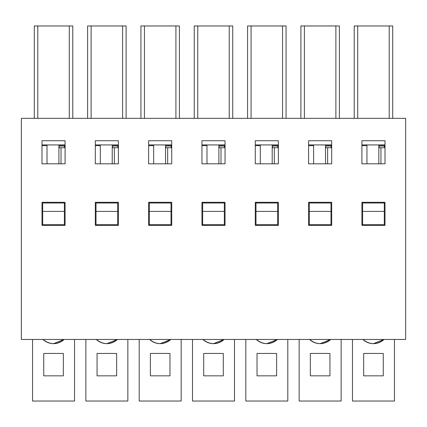 <?xml version="1.0" encoding="UTF-8"?>
<svg xmlns="http://www.w3.org/2000/svg" width="427" height="427" viewBox="0 0 427 427"><rect width="100%" height="100%" fill="white"/><g stroke="black" fill="none" stroke-linecap="round" stroke-linejoin="round"><path stroke-width="0.64" d="M373.476 343.655L384.028 339.454C376.982 344.989 369.942 344.989 362.897 339.454A15.393 15.393 0 0 0 384.028 339.454M394.452 339.454L394.452 401.033L352.467 401.033L352.467 339.454M362.614 211.402L362.614 203.006L384.305 203.006L384.305 211.402L362.614 211.402L362.614 224.698L384.305 224.698L384.305 211.402M363.665 353.449L363.665 375.84L383.259 375.84L383.259 353.449L363.665 353.449M320.159 343.655L330.706 339.454C323.661 344.989 316.62 344.989 309.575 339.454A15.393 15.393 0 0 0 330.706 339.454M341.136 339.454L341.136 401.033L299.151 401.033L299.151 339.454M309.297 211.402L309.297 203.006L330.989 203.006L330.989 211.402L309.297 211.402L309.297 224.698L330.989 224.698L330.989 211.402M310.344 353.449L310.344 375.84L329.938 375.84L329.938 353.449L310.344 353.449M266.838 343.655L277.385 339.454C270.344 344.989 263.299 344.989 256.253 339.454A15.393 15.393 0 0 0 277.385 339.454M287.814 339.454L287.814 401.033L245.829 401.033L245.829 339.454M255.976 211.402L255.976 203.006L277.667 203.006L277.667 211.402L255.976 211.402L255.976 224.698L277.667 224.698L277.667 211.402M257.022 353.449L257.022 375.84L276.616 375.84L276.616 353.449L257.022 353.449M213.516 343.655L224.063 339.454C217.023 344.989 209.977 344.989 202.932 339.454A15.393 15.393 0 0 0 224.068 339.454M234.492 339.454L234.492 401.033L192.508 401.033L192.508 339.454M202.654 211.402L202.654 203.006L224.346 203.006L224.346 211.402L202.654 211.402L202.654 224.698L224.346 224.698L224.346 211.402M203.706 353.449L203.706 375.84L223.294 375.84L223.294 353.449L203.706 353.449M160.194 343.655L170.741 339.454C163.701 344.989 156.656 344.989 149.615 339.454A15.393 15.393 0 0 0 170.747 339.454M181.171 339.454L181.171 401.033L139.186 401.033L139.186 339.454M149.333 211.402L149.333 203.006L171.024 203.006L171.024 211.402L149.333 211.402L149.333 224.698L171.024 224.698L171.024 211.402M150.384 353.449L150.384 375.84L169.978 375.84L169.978 353.449L150.384 353.449M106.873 343.655L117.425 339.454C110.379 344.989 103.339 344.989 96.294 339.454A15.393 15.393 0 0 0 117.425 339.454M127.849 339.454L127.849 401.033L85.864 401.033L85.864 339.454M96.011 211.402L96.011 203.006L117.703 203.006L117.703 211.402L96.011 211.402L96.011 224.698L117.703 224.698L117.703 211.402M97.062 353.449L97.062 375.84L116.656 375.84L116.656 353.449L97.062 353.449M53.556 343.655L64.103 339.454C57.058 344.989 50.018 344.989 42.972 339.454A15.393 15.393 0 0 0 64.103 339.454M74.533 339.454L74.533 401.033L32.548 401.033L32.548 339.454M42.695 211.402L42.695 203.006L64.386 203.006L64.386 211.402L42.695 211.402L42.695 224.698L64.386 224.698L64.386 211.402M43.741 353.449L43.741 375.84L63.335 375.84L63.335 353.449L43.741 353.449M378.834 145.207L384.433 145.207L384.433 146.045L378.834 146.045L378.834 144.924M384.433 145.207L384.433 144.924M384.433 146.045L384.604 147.726M378.834 146.045L379.283 147.726L385.01 147.726M366.942 144.924L366.942 163.819M378.834 163.819L378.834 146.616M325.513 145.207L331.112 145.207L331.112 146.045L325.513 146.045L325.513 144.924M331.112 145.207L331.112 144.924M331.112 146.045L331.283 147.726M325.513 146.045L325.961 147.726L331.688 147.726M313.621 144.924L313.621 163.819M325.513 163.819L325.513 146.616M272.196 145.207L277.79 145.207L277.79 146.045L272.196 146.045L272.196 144.924M277.79 145.207L277.796 144.924M277.79 146.045L277.961 147.726M272.196 146.045L272.639 147.726L278.367 147.726M260.299 144.924L260.299 163.819M272.196 163.819L272.196 146.616M218.875 145.207L224.474 145.207L224.474 146.045L218.875 146.045L218.875 144.924M224.474 145.207L224.474 144.924M224.474 146.045L224.645 147.726M218.875 146.045L219.318 147.726L225.045 147.726M206.978 144.924L206.978 163.819M218.875 163.819L218.875 146.616M165.553 145.207L171.152 145.207L171.152 146.045L165.553 146.045L165.553 144.924M171.152 145.207L171.152 144.924M171.152 146.045L171.323 147.726M165.553 146.045L165.996 147.726L171.723 147.726M153.656 144.924L153.656 163.819M165.553 163.819L165.553 146.616M112.232 145.207L117.831 145.207L117.831 146.045L112.232 146.045L112.232 144.924M117.831 145.207L117.831 144.924M117.831 146.045L118.001 147.726M112.232 146.045L112.68 147.726L118.407 147.726M100.34 144.924L100.34 163.819M112.232 163.819L112.232 146.616M58.91 145.207L64.509 145.207L64.509 146.045L58.91 146.045L58.91 144.924M64.509 145.207L64.509 144.924M64.509 146.045L64.68 147.726M58.91 146.045L59.358 147.726L65.085 147.726M47.018 144.924L47.018 163.819M58.91 163.819L58.91 146.616M385.01 225.397L361.915 225.397L361.915 202.302L385.01 202.302L385.01 225.397M385.01 163.819L361.915 163.819L361.915 140.729L385.01 140.729L385.01 163.819M385.01 144.924L361.915 144.924M354.218 118.332L354.218 25.967L392.707 25.967L392.707 118.332M405.65 118.332L405.65 339.454L21.35 339.454L21.35 118.332L405.65 118.332M41.99 163.819L41.99 140.729L65.085 140.729L65.085 163.819L41.99 163.819M95.312 163.819L95.312 140.729L118.407 140.729L118.407 163.819L95.312 163.819M148.633 163.819L148.633 140.729L171.723 140.729L171.723 163.819L148.633 163.819M201.955 163.819L201.955 140.729L225.045 140.729L225.045 163.819L201.955 163.819M255.277 163.819L255.277 140.729L278.367 140.729L278.367 163.819L255.277 163.819M308.593 163.819L308.593 140.729L331.688 140.729L331.688 163.819L308.593 163.819M308.593 225.397L308.593 202.302L331.688 202.302L331.688 225.397L308.593 225.397M255.277 225.397L255.277 202.302L278.367 202.302L278.367 225.397L255.277 225.397M201.955 225.397L201.955 202.302L225.045 202.302L225.045 225.397L201.955 225.397M148.633 225.397L148.633 202.302L171.723 202.302L171.723 225.397L148.633 225.397M95.312 225.397L95.312 202.302L118.407 202.302L118.407 225.397L95.312 225.397M41.99 225.397L41.99 202.302L65.085 202.302L65.085 225.397L41.99 225.397M171.723 144.924L148.633 144.924M140.937 118.332L140.937 25.967L179.42 25.967L179.42 118.332M278.367 144.924L255.277 144.924M247.58 118.332L247.58 25.967L286.063 25.967L286.063 118.332M300.896 118.332L300.896 25.967L339.385 25.967L339.385 118.332M331.688 144.924L308.593 144.924M65.085 144.924L41.99 144.924M34.293 118.332L34.293 25.967L72.782 25.967L72.782 118.332M118.407 144.924L95.312 144.924M87.615 118.332L87.615 25.967L126.104 25.967L126.104 118.332M225.045 144.924L201.955 144.924M194.258 118.332L194.258 25.967L232.742 25.967L232.742 118.332M366.942 145.634L361.915 145.634M380.948 147.726L380.948 163.819M313.621 145.634L308.593 145.634M327.626 147.726L327.626 163.819M260.299 145.634L255.277 145.634M274.305 147.726L274.305 163.819M206.978 145.634L201.955 145.634M220.989 147.726L220.989 163.819M153.656 145.634L148.633 145.634M167.667 147.726L167.667 163.819M100.34 145.634L95.312 145.634M114.345 147.726L114.345 163.819M47.018 145.634L41.99 145.634M61.024 147.726L61.024 163.819M357.719 25.967L357.719 118.332M389.205 25.967L389.205 118.332M144.438 25.967L144.438 118.332M175.919 25.967L175.919 118.332M251.081 25.967L251.081 118.332M282.562 25.967L282.562 118.332M335.884 25.967L335.884 118.332M304.403 25.967L304.403 118.332M37.795 25.967L37.795 118.332M69.281 25.967L69.281 118.332M91.116 25.967L91.116 118.332M122.597 25.967L122.597 118.332M197.76 25.967L197.76 118.332M229.24 25.967L229.24 118.332"/></g></svg>
